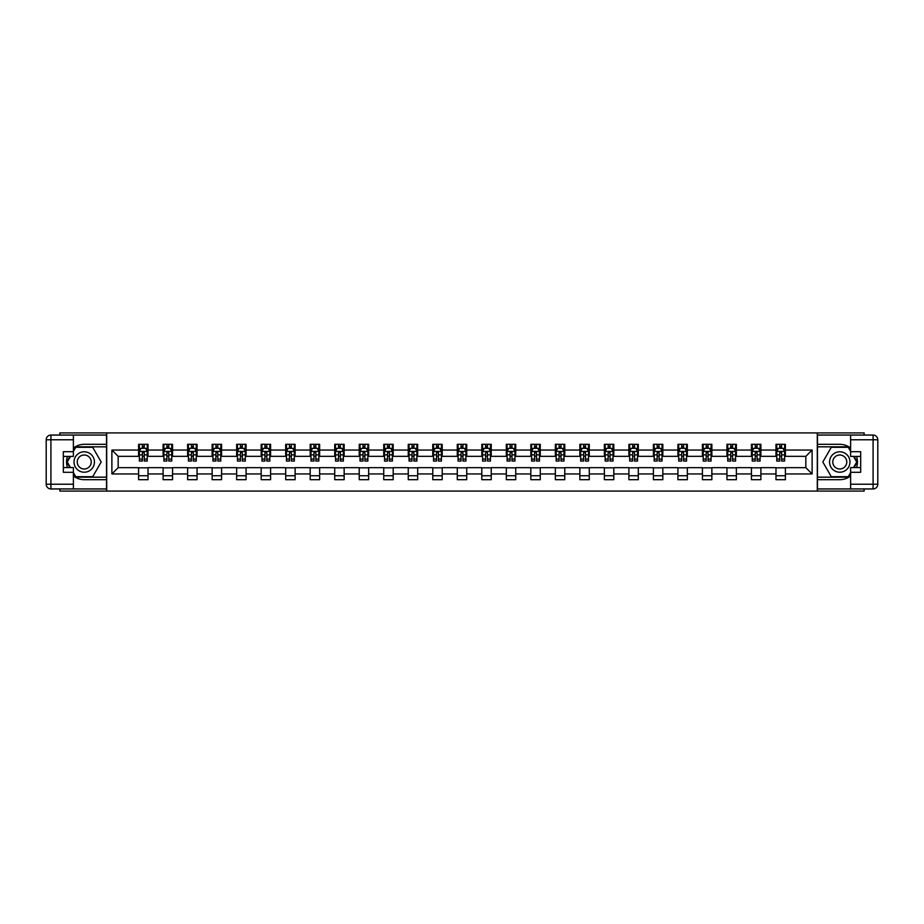 <?xml version="1.0" encoding="UTF-8"?>
<svg xmlns="http://www.w3.org/2000/svg" width="924" height="924" viewBox="0 0 924 924"><rect width="100%" height="100%" fill="white"/><g stroke="black" fill="none" stroke-linecap="round" stroke-linejoin="round"><path stroke-width="1.39" d="M59.875 488.946L59.875 491.071L864.125 491.071L864.125 488.946M864.125 435.054L864.125 432.929L817.301 432.929L817.301 491.071M817.301 432.929L59.875 432.929L59.875 435.054M106.699 491.071L106.699 432.929M785.4 450.057L785.4 444.317L775.975 444.317L775.975 450.057L760.891 450.057L760.891 444.317L751.455 444.317L751.455 450.057L736.37 450.057L736.37 444.317L726.945 444.317L726.945 450.057L711.861 450.057L711.861 444.317L702.425 444.317L702.425 450.057L687.341 450.057L687.341 444.317L677.916 444.317L677.916 450.057L662.831 450.057L662.831 444.317L653.395 444.317L653.395 450.057L638.311 450.057L638.311 444.317L628.886 444.317L628.886 450.057L613.802 450.057L613.802 444.317L604.377 444.317L604.377 450.057L589.281 450.057L589.281 444.317L579.856 444.317L579.856 450.057L564.772 450.057L564.772 444.317L555.347 444.317L555.347 450.057L540.263 450.057L540.263 444.317L530.826 444.317L530.826 450.057L515.742 450.057L515.742 444.317L506.317 444.317L506.317 450.057L491.233 450.057L491.233 444.317L481.797 444.317L481.797 450.057L466.712 450.057L466.712 444.317L457.288 444.317L457.288 450.057L442.203 450.057L442.203 444.317L432.767 444.317L432.767 450.057L417.683 450.057L417.683 444.317L408.258 444.317L408.258 450.057L393.174 450.057L393.174 444.317L383.737 444.317L383.737 450.057L368.653 450.057L368.653 444.317L359.228 444.317L359.228 450.057L344.144 450.057L344.144 444.317L334.719 444.317L334.719 450.057L319.623 450.057L319.623 444.317L310.198 444.317L310.198 450.057L295.114 450.057L295.114 444.317L285.689 444.317L285.689 450.057L270.605 450.057L270.605 444.317L261.169 444.317L261.169 450.057L246.084 450.057L246.084 444.317L236.66 444.317L236.66 450.057L221.575 450.057L221.575 444.317L212.139 444.317L212.139 450.057L197.055 450.057L197.055 444.317L187.63 444.317L187.63 450.057L172.545 450.057L172.545 444.317L163.109 444.317L163.109 450.057L148.025 450.057L148.025 444.317L138.6 444.317L138.6 450.057L111.885 450.057L111.885 473.943L118.168 467.659L138.6 467.659L138.6 479.683L148.025 479.683L148.025 467.659L163.109 467.659L163.109 479.683L172.545 479.683L172.545 467.659L187.63 467.659L187.63 479.683L197.055 479.683L197.055 467.659L212.139 467.659L212.139 479.683L221.575 479.683L221.575 467.659L236.66 467.659L236.66 479.683L246.084 479.683L246.084 467.659L261.169 467.659L261.169 479.683L270.605 479.683L270.605 467.659L285.689 467.659L285.689 479.683L295.114 479.683L295.114 467.659L310.198 467.659L310.198 479.683L319.623 479.683L319.623 467.659L334.719 467.659L334.719 479.683L344.144 479.683L344.144 467.659L359.228 467.659L359.228 479.683L368.653 479.683L368.653 467.659L383.737 467.659L383.737 479.683L393.174 479.683L393.174 467.659L408.258 467.659L408.258 479.683L417.683 479.683L417.683 467.659L432.767 467.659L432.767 479.683L442.203 479.683L442.203 467.659L457.288 467.659L457.288 479.683L466.712 479.683L466.712 467.659L481.797 467.659L481.797 479.683L491.233 479.683L491.233 467.659L506.317 467.659L506.317 479.683L515.742 479.683L515.742 467.659L530.826 467.659L530.826 479.683L540.263 479.683L540.263 467.659L555.347 467.659L555.347 479.683L564.772 479.683L564.772 467.659L579.856 467.659L579.856 479.683L589.281 479.683L589.281 467.659L604.377 467.659L604.377 479.683L613.802 479.683L613.802 467.659L628.886 467.659L628.886 479.683L638.311 479.683L638.311 467.659L653.395 467.659L653.395 479.683L662.831 479.683L662.831 467.659L677.916 467.659L677.916 479.683L687.341 479.683L687.341 467.659L702.425 467.659L702.425 479.683L711.861 479.683L711.861 467.659L726.945 467.659L726.945 479.683L736.37 479.683L736.37 467.659L751.455 467.659L751.455 479.683L760.891 479.683L760.891 467.659L775.975 467.659L775.975 479.683L785.4 479.683L785.4 467.659L805.832 467.659L805.832 456.341L785.4 456.341L785.4 450.057L812.115 450.057L812.115 473.943L785.4 473.943M775.975 473.943L760.891 473.943M751.455 473.943L736.37 473.943M726.945 473.943L711.861 473.943M702.425 473.943L687.341 473.943M677.916 473.943L662.831 473.943M653.395 473.943L638.311 473.943M628.886 473.943L613.802 473.943M604.377 473.943L589.281 473.943M579.856 473.943L564.772 473.943M555.347 473.943L540.263 473.943M530.826 473.943L515.742 473.943M506.317 473.943L491.233 473.943M481.797 473.943L466.712 473.943M457.288 473.943L442.203 473.943M432.767 473.943L417.683 473.943M408.258 473.943L393.174 473.943M383.737 473.943L368.653 473.943M359.228 473.943L344.144 473.943M334.719 473.943L319.623 473.943M310.198 473.943L295.114 473.943M285.689 473.943L270.605 473.943M261.169 473.943L246.084 473.943M236.66 473.943L221.575 473.943M212.139 473.943L197.055 473.943M187.63 473.943L172.545 473.943M163.109 473.943L148.025 473.943M138.6 473.943L111.885 473.943M775.975 450.057L775.975 456.341L760.891 456.341L760.891 450.057M751.455 450.057L751.455 456.341L736.37 456.341L736.37 450.057M726.945 450.057L726.945 456.341L711.861 456.341L711.861 450.057M702.425 450.057L702.425 456.341L687.341 456.341L687.341 450.057M677.916 450.057L677.916 456.341L662.831 456.341L662.831 450.057M653.395 450.057L653.395 456.341L638.311 456.341L638.311 450.057M628.886 450.057L628.886 456.341L613.802 456.341L613.802 450.057M604.377 450.057L604.377 456.341L589.281 456.341L589.281 450.057M579.856 450.057L579.856 456.341L564.772 456.341L564.772 450.057M555.347 450.057L555.347 456.341L540.263 456.341L540.263 450.057M530.826 450.057L530.826 456.341L515.742 456.341L515.742 450.057M506.317 450.057L506.317 456.341L491.233 456.341L491.233 450.057M481.797 450.057L481.797 456.341L466.712 456.341L466.712 450.057M457.288 450.057L457.288 456.341L442.203 456.341L442.203 450.057M432.767 450.057L432.767 456.341L417.683 456.341L417.683 450.057M408.258 450.057L408.258 456.341L393.174 456.341L393.174 450.057M383.737 450.057L383.737 456.341L368.653 456.341L368.653 450.057M359.228 450.057L359.228 456.341L344.144 456.341L344.144 450.057M334.719 450.057L334.719 456.341L319.623 456.341L319.623 450.057M310.198 450.057L310.198 456.341L295.114 456.341L295.114 450.057M285.689 450.057L285.689 456.341L270.605 456.341L270.605 450.057M261.169 450.057L261.169 456.341L246.084 456.341L246.084 450.057M236.66 450.057L236.66 456.341L221.575 456.341L221.575 450.057M212.139 450.057L212.139 456.341L197.055 456.341L197.055 450.057M187.63 450.057L187.63 456.341L172.545 456.341L172.545 450.057M163.109 450.057L163.109 456.341L148.025 456.341L148.025 450.057M138.6 450.057L138.6 456.341L118.168 456.341L111.885 450.057M118.168 456.341L118.168 467.659M812.115 473.943L805.832 467.659M805.832 456.341L812.115 450.057M138.6 448.256L139.385 448.256M142.377 448.256L144.26 448.256M147.239 448.256L148.025 448.256M138.6 456.19L139.385 456.19M142.377 456.19L144.26 456.19M147.239 456.19L148.025 456.19M138.6 467.81L148.025 467.81M138.6 475.744L148.025 475.744M163.109 467.81L172.545 467.81M163.109 475.744L172.545 475.744M163.109 448.256L163.895 448.256M166.886 448.256L168.769 448.256M171.76 448.256L172.545 448.256M163.109 456.19L163.895 456.19M166.886 456.19L168.769 456.19M171.76 456.19L172.545 456.19M187.63 467.81L197.055 467.81M187.63 475.744L197.055 475.744M187.63 448.256L188.415 448.256M191.395 448.256L193.289 448.256M196.269 448.256L197.055 448.256M187.63 456.19L188.415 456.19M191.395 456.19L193.289 456.19M196.269 456.19L197.055 456.19M212.139 467.81L221.575 467.81M212.139 475.744L221.575 475.744M212.139 448.256L212.924 448.256M215.916 448.256L217.798 448.256M220.79 448.256L221.575 448.256M212.139 456.19L212.924 456.19M215.916 456.19L217.798 456.19M220.79 456.19L221.575 456.19M236.66 467.81L246.084 467.81M236.66 475.744L246.084 475.744M236.66 448.256L237.445 448.256M240.425 448.256L242.319 448.256M245.299 448.256L246.084 448.256M236.66 456.19L237.445 456.19M240.425 456.19L242.319 456.19M245.299 456.19L246.084 456.19M261.169 467.81L270.605 467.81M261.169 475.744L270.605 475.744M261.169 448.256L261.954 448.256M264.945 448.256L266.828 448.256M269.82 448.256L270.605 448.256M261.169 456.19L261.954 456.19M264.945 456.19L266.828 456.19M269.82 456.19L270.605 456.19M285.689 467.81L295.114 467.81M285.689 475.744L295.114 475.744M285.689 448.256L286.475 448.256M289.455 448.256L291.337 448.256M294.329 448.256L295.114 448.256M285.689 456.19L286.475 456.19M289.455 456.19L291.337 456.19M294.329 456.19L295.114 456.19M310.198 467.81L319.623 467.81M310.198 475.744L319.623 475.744M310.198 448.256L310.984 448.256M313.975 448.256L315.858 448.256M318.838 448.256L319.623 448.256M310.198 456.19L310.984 456.19M313.975 456.19L315.858 456.19M318.838 456.19L319.623 456.19M334.719 467.81L344.144 467.81M334.719 475.744L344.144 475.744M334.719 448.256L335.504 448.256M338.484 448.256L340.367 448.256M343.358 448.256L344.144 448.256M334.719 456.19L335.504 456.19M338.484 456.19L340.367 456.19M343.358 456.19L344.144 456.19M359.228 467.81L368.653 467.81M359.228 475.744L368.653 475.744M359.228 448.256L360.014 448.256M363.005 448.256L364.888 448.256M367.868 448.256L368.653 448.256M359.228 456.19L360.014 456.19M363.005 456.19L364.888 456.19M367.868 456.19L368.653 456.19M383.737 467.81L393.174 467.81M383.737 475.744L393.174 475.744M383.737 448.256L384.534 448.256M387.514 448.256L389.397 448.256M392.388 448.256L393.174 448.256M383.737 456.19L384.534 456.19M387.514 456.19L389.397 456.19M392.388 456.19L393.174 456.19M408.258 467.81L417.683 467.81M408.258 475.744L417.683 475.744M408.258 448.256L409.043 448.256M412.023 448.256L413.917 448.256M416.897 448.256L417.683 448.256M408.258 456.19L409.043 456.19M412.023 456.19L413.917 456.19M416.897 456.19L417.683 456.19M432.767 467.81L442.203 467.81M432.767 475.744L442.203 475.744M432.767 448.256L433.552 448.256M436.544 448.256L438.426 448.256M441.418 448.256L442.203 448.256M432.767 456.19L433.552 456.19M436.544 456.19L438.426 456.19M441.418 456.19L442.203 456.19M457.288 467.81L466.712 467.81M457.288 475.744L466.712 475.744M457.288 448.256L458.073 448.256M461.053 448.256L462.947 448.256M465.927 448.256L466.712 448.256M457.288 456.19L458.073 456.19M461.053 456.19L462.947 456.19M465.927 456.19L466.712 456.19M481.797 467.81L491.233 467.81M481.797 475.744L491.233 475.744M481.797 448.256L482.582 448.256M485.574 448.256L487.456 448.256M490.448 448.256L491.233 448.256M481.797 456.19L482.582 456.19M485.574 456.19L487.456 456.19M490.448 456.19L491.233 456.19M506.317 467.81L515.742 467.81M506.317 475.744L515.742 475.744M506.317 448.256L507.103 448.256M510.083 448.256L511.977 448.256M514.957 448.256L515.742 448.256M506.317 456.19L507.103 456.19M510.083 456.19L511.977 456.19M514.957 456.19L515.742 456.19M530.826 467.81L540.263 467.81M530.826 475.744L540.263 475.744M530.826 448.256L531.612 448.256M534.603 448.256L536.486 448.256M539.466 448.256L540.263 448.256M530.826 456.19L531.612 456.19M534.603 456.19L536.486 456.19M539.466 456.19L540.263 456.19M555.347 467.81L564.772 467.81M555.347 475.744L564.772 475.744M555.347 448.256L556.133 448.256M559.112 448.256L560.995 448.256M563.986 448.256L564.772 448.256M555.347 456.19L556.133 456.19M559.112 456.19L560.995 456.19M563.986 456.19L564.772 456.19M579.856 467.81L589.281 467.81M579.856 475.744L589.281 475.744M579.856 448.256L580.642 448.256M583.633 448.256L585.516 448.256M588.496 448.256L589.281 448.256M579.856 456.19L580.642 456.19M583.633 456.19L585.516 456.19M588.496 456.19L589.281 456.19M604.377 467.81L613.802 467.81M604.377 475.744L613.802 475.744M604.377 448.256L605.162 448.256M608.142 448.256L610.025 448.256M613.016 448.256L613.802 448.256M604.377 456.19L605.162 456.19M608.142 456.19L610.025 456.19M613.016 456.19L613.802 456.19M628.886 467.81L638.311 467.81M628.886 475.744L638.311 475.744M628.886 448.256L629.671 448.256M632.663 448.256L634.545 448.256M637.525 448.256L638.311 448.256M628.886 456.19L629.671 456.19M632.663 456.19L634.545 456.19M637.525 456.19L638.311 456.19M653.395 467.81L662.831 467.81M653.395 475.744L662.831 475.744M653.395 448.256L654.18 448.256M657.172 448.256L659.055 448.256M662.046 448.256L662.831 448.256M653.395 456.19L654.18 456.19M657.172 456.19L659.055 456.19M662.046 456.19L662.831 456.19M677.916 467.81L687.341 467.81M677.916 475.744L687.341 475.744M677.916 448.256L678.701 448.256M681.681 448.256L683.575 448.256M686.555 448.256L687.341 448.256M677.916 456.19L678.701 456.19M681.681 456.19L683.575 456.19M686.555 456.19L687.341 456.19M702.425 467.81L711.861 467.81M702.425 475.744L711.861 475.744M702.425 448.256L703.21 448.256M706.202 448.256L708.084 448.256M711.076 448.256L711.861 448.256M702.425 456.19L703.21 456.19M706.202 456.19L708.084 456.19M711.076 456.19L711.861 456.19M726.945 467.81L736.37 467.81M726.945 475.744L736.37 475.744M726.945 448.256L727.731 448.256M730.711 448.256L732.605 448.256M735.585 448.256L736.37 448.256M726.945 456.19L727.731 456.19M730.711 456.19L732.605 456.19M735.585 456.19L736.37 456.19M751.455 467.81L760.891 467.81M751.455 475.744L760.891 475.744M751.455 448.256L752.24 448.256M755.231 448.256L757.114 448.256M760.106 448.256L760.891 448.256M751.455 456.19L752.24 456.19M755.231 456.19L757.114 456.19M760.106 456.19L760.891 456.19M775.975 467.81L785.4 467.81M775.975 475.744L785.4 475.744M775.975 448.256L776.761 448.256M779.74 448.256L781.623 448.256M784.615 448.256L785.4 448.256M775.975 456.19L776.761 456.19M779.74 456.19L781.623 456.19M784.615 456.19L785.4 456.19M144.26 446.361L142.377 446.361M147.239 459.089L144.26 459.089L144.26 461.053L147.239 461.053L147.239 451.466L145.669 448.325L140.956 448.325L139.385 451.466L139.385 461.053L142.377 461.053L142.377 459.089L139.385 459.089M139.385 451.466L139.385 444.317M147.239 451.466L147.239 444.317M142.377 448.325L142.377 444.317M144.26 444.317L144.26 448.325M144.26 459.089L144.26 452.644L142.377 452.644L142.377 459.089M89.339 453.153A10.21 10.21 0 0 0 75.387 456.895A10.21 10.21 0 0 0 79.118 470.847A10.21 10.21 0 0 0 93.07 467.105A10.21 10.21 0 0 0 89.339 453.153M87.722 455.948A6.988 6.988 0 0 0 78.17 458.5A6.988 6.988 0 0 0 80.735 468.052A6.988 6.988 0 0 0 90.286 465.5A6.988 6.988 0 0 0 87.722 455.948M73.389 451.397L75.745 447.308L92.712 447.308L101.19 462L92.712 476.692L75.745 476.692L73.389 472.603M70.478 467.579L67.267 462L70.478 456.421M844.883 453.153A10.21 10.21 0 0 0 830.93 456.895A10.21 10.21 0 0 0 834.661 470.847A10.21 10.21 0 0 0 848.613 467.105A10.21 10.21 0 0 0 844.883 453.153M843.266 455.948A6.988 6.988 0 0 0 833.714 458.5A6.988 6.988 0 0 0 836.278 468.052A6.988 6.988 0 0 0 845.83 465.5A6.988 6.988 0 0 0 843.266 455.948M850.611 472.603L848.255 476.692L831.288 476.692L822.81 462L831.288 447.308L848.255 447.308L850.611 451.397M853.522 456.421L856.733 462L853.522 467.579M73.389 475.964A17.683 17.683 0 0 0 84.234 479.683L106.537 479.683L106.537 488.946L50.912 488.946A4.712 4.712 0 0 1 46.2 484.234L46.2 439.766A4.712 4.712 0 0 1 50.912 435.054L73.389 435.054L73.389 456.421L63.329 456.421M73.389 435.054L106.537 435.054L106.537 444.317L84.234 444.317A17.683 17.683 0 0 0 73.389 448.036M67.452 456.421A17.683 17.683 0 0 0 67.452 467.579M106.537 479.683L106.537 444.317M63.329 467.579L73.389 467.579L73.389 488.946M73.389 451.709L63.329 451.709L63.329 472.291L73.389 472.291M106.537 446.835L75.468 446.835L73.389 450.45M73.389 473.55L75.468 477.165L106.537 477.165M69.935 456.421L66.713 462L69.935 467.579M850.611 448.036A17.683 17.683 0 0 0 839.766 444.317L817.463 444.317L817.463 435.054L873.088 435.054A4.712 4.712 0 0 1 877.8 439.766L877.8 484.234A4.712 4.712 0 0 1 873.088 488.946L850.611 488.946L850.611 467.579L860.671 467.579M850.611 488.946L817.463 488.946L817.463 479.683L839.766 479.683A17.683 17.683 0 0 0 850.611 475.964M856.548 467.579A17.683 17.683 0 0 0 856.548 456.421M817.463 444.317L817.463 479.683M860.671 456.421L850.611 456.421L850.611 435.054M850.611 472.291L860.671 472.291L860.671 451.709L850.611 451.709M817.463 477.165L848.532 477.165L850.611 473.55M850.611 450.45L848.532 446.835L817.463 446.835M854.065 467.579L857.287 462L854.065 456.421M168.769 446.361L166.886 446.361M171.76 459.089L168.769 459.089L168.769 461.053L171.76 461.053L171.76 451.466L170.189 448.325L165.477 448.325L163.895 451.466L163.895 461.053L166.886 461.053L166.886 459.089L163.895 459.089M163.895 451.466L163.895 444.317M171.76 451.466L171.76 444.317M166.886 448.325L166.886 444.317M168.769 444.317L168.769 448.325M168.769 459.089L168.769 452.644L166.886 452.644L166.886 459.089M193.289 446.361L191.395 446.361M196.269 459.089L193.289 459.089L193.289 461.053L196.269 461.053L196.269 451.466L194.698 448.325L189.986 448.325L188.415 451.466L188.415 461.053L191.395 461.053L191.395 459.089L188.415 459.089M188.415 451.466L188.415 444.317M196.269 451.466L196.269 444.317M191.395 448.325L191.395 444.317M193.289 444.317L193.289 448.325M193.289 459.089L193.289 452.644L191.395 452.644L191.395 459.089M217.798 446.361L215.916 446.361M220.79 459.089L217.798 459.089L217.798 461.053L220.79 461.053L220.79 451.466L219.219 448.325L214.495 448.325L212.924 451.466L212.924 461.053L215.916 461.053L215.916 459.089L212.924 459.089M212.924 451.466L212.924 444.317M220.79 451.466L220.79 444.317M215.916 448.325L215.916 444.317M217.798 444.317L217.798 448.325M217.798 459.089L217.798 452.644L215.916 452.644L215.916 459.089M242.319 446.361L240.425 446.361M245.299 459.089L242.319 459.089L242.319 461.053L245.299 461.053L245.299 451.466L243.728 448.325L239.016 448.325L237.445 451.466L237.445 461.053L240.425 461.053L240.425 459.089L237.445 459.089M237.445 451.466L237.445 444.317M245.299 451.466L245.299 444.317M240.425 448.325L240.425 444.317M242.319 444.317L242.319 448.325M242.319 459.089L242.319 452.644L240.425 452.644L240.425 459.089M266.828 446.361L264.945 446.361M269.82 459.089L266.828 459.089L266.828 461.053L269.82 461.053L269.82 451.466L268.237 448.325L263.525 448.325L261.954 451.466L261.954 461.053L264.945 461.053L264.945 459.089L261.954 459.089M261.954 451.466L261.954 444.317M269.82 451.466L269.82 444.317M264.945 448.325L264.945 444.317M266.828 444.317L266.828 448.325M266.828 459.089L266.828 452.644L264.945 452.644L264.945 459.089M291.337 446.361L289.455 446.361M294.329 459.089L291.337 459.089L291.337 461.053L294.329 461.053L294.329 451.466L292.758 448.325L288.045 448.325L286.475 451.466L286.475 461.053L289.455 461.053L289.455 459.089L286.475 459.089M286.475 451.466L286.475 444.317M294.329 451.466L294.329 444.317M289.455 448.325L289.455 444.317M291.337 444.317L291.337 448.325M291.337 459.089L291.337 452.644L289.455 452.644L289.455 459.089M315.858 446.361L313.975 446.361M318.838 459.089L315.858 459.089L315.858 461.053L318.838 461.053L318.838 451.466L317.267 448.325L312.555 448.325L310.984 451.466L310.984 461.053L313.975 461.053L313.975 459.089L310.984 459.089M310.984 451.466L310.984 444.317M318.838 451.466L318.838 444.317M313.975 448.325L313.975 444.317M315.858 444.317L315.858 448.325M315.858 459.089L315.858 452.644L313.975 452.644L313.975 459.089M340.367 446.361L338.484 446.361M343.358 459.089L340.367 459.089L340.367 461.053L343.358 461.053L343.358 451.466L341.788 448.325L337.075 448.325L335.504 451.466L335.504 461.053L338.484 461.053L338.484 459.089L335.504 459.089M335.504 451.466L335.504 444.317M343.358 451.466L343.358 444.317M338.484 448.325L338.484 444.317M340.367 444.317L340.367 448.325M340.367 459.089L340.367 452.644L338.484 452.644L338.484 459.089M364.888 446.361L363.005 446.361M367.868 459.089L364.888 459.089L364.888 461.053L367.868 461.053L367.868 451.466L366.297 448.325L361.584 448.325L360.014 451.466L360.014 461.053L363.005 461.053L363.005 459.089L360.014 459.089M360.014 451.466L360.014 444.317M367.868 451.466L367.868 444.317M363.005 448.325L363.005 444.317M364.888 444.317L364.888 448.325M364.888 459.089L364.888 452.644L363.005 452.644L363.005 459.089M389.397 446.361L387.514 446.361M392.388 459.089L389.397 459.089L389.397 461.053L392.388 461.053L392.388 451.466L390.817 448.325L386.105 448.325L384.534 451.466L384.534 461.053L387.514 461.053L387.514 459.089L384.534 459.089M384.534 451.466L384.534 444.317M392.388 451.466L392.388 444.317M387.514 448.325L387.514 444.317M389.397 444.317L389.397 448.325M389.397 459.089L389.397 452.644L387.514 452.644L387.514 459.089M413.917 446.361L412.023 446.361M416.897 459.089L413.917 459.089L413.917 461.053L416.897 461.053L416.897 451.466L415.326 448.325L410.614 448.325L409.043 451.466L409.043 461.053L412.023 461.053L412.023 459.089L409.043 459.089M409.043 451.466L409.043 444.317M416.897 451.466L416.897 444.317M412.023 448.325L412.023 444.317M413.917 444.317L413.917 448.325M413.917 459.089L413.917 452.644L412.023 452.644L412.023 459.089M438.426 446.361L436.544 446.361M441.418 459.089L438.426 459.089L438.426 461.053L441.418 461.053L441.418 451.466L439.847 448.325L435.123 448.325L433.552 451.466L433.552 461.053L436.544 461.053L436.544 459.089L433.552 459.089M433.552 451.466L433.552 444.317M441.418 451.466L441.418 444.317M436.544 448.325L436.544 444.317M438.426 444.317L438.426 448.325M438.426 459.089L438.426 452.644L436.544 452.644L436.544 459.089M462.947 446.361L461.053 446.361M465.927 459.089L462.947 459.089L462.947 461.053L465.927 461.053L465.927 451.466L464.356 448.325L459.644 448.325L458.073 451.466L458.073 461.053L461.053 461.053L461.053 459.089L458.073 459.089M458.073 451.466L458.073 444.317M465.927 451.466L465.927 444.317M461.053 448.325L461.053 444.317M462.947 444.317L462.947 448.325M462.947 459.089L462.947 452.644L461.053 452.644L461.053 459.089M487.456 446.361L485.574 446.361M490.448 459.089L487.456 459.089L487.456 461.053L490.448 461.053L490.448 451.466L488.877 448.325L484.153 448.325L482.582 451.466L482.582 461.053L485.574 461.053L485.574 459.089L482.582 459.089M482.582 451.466L482.582 444.317M490.448 451.466L490.448 444.317M485.574 448.325L485.574 444.317M487.456 444.317L487.456 448.325M487.456 459.089L487.456 452.644L485.574 452.644L485.574 459.089M511.977 446.361L510.083 446.361M514.957 459.089L511.977 459.089L511.977 461.053L514.957 461.053L514.957 451.466L513.386 448.325L508.674 448.325L507.103 451.466L507.103 461.053L510.083 461.053L510.083 459.089L507.103 459.089M507.103 451.466L507.103 444.317M514.957 451.466L514.957 444.317M510.083 448.325L510.083 444.317M511.977 444.317L511.977 448.325M511.977 459.089L511.977 452.644L510.083 452.644L510.083 459.089M536.486 446.361L534.603 446.361M539.466 459.089L536.486 459.089L536.486 461.053L539.466 461.053L539.466 451.466L537.895 448.325L533.183 448.325L531.612 451.466L531.612 461.053L534.603 461.053L534.603 459.089L531.612 459.089M531.612 451.466L531.612 444.317M539.466 451.466L539.466 444.317M534.603 448.325L534.603 444.317M536.486 444.317L536.486 448.325M536.486 459.089L536.486 452.644L534.603 452.644L534.603 459.089M560.995 446.361L559.112 446.361M563.986 459.089L560.995 459.089L560.995 461.053L563.986 461.053L563.986 451.466L562.416 448.325L557.703 448.325L556.133 451.466L556.133 461.053L559.112 461.053L559.112 459.089L556.133 459.089M556.133 451.466L556.133 444.317M563.986 451.466L563.986 444.317M559.112 448.325L559.112 444.317M560.995 444.317L560.995 448.325M560.995 459.089L560.995 452.644L559.112 452.644L559.112 459.089M585.516 446.361L583.633 446.361M588.496 459.089L585.516 459.089L585.516 461.053L588.496 461.053L588.496 451.466L586.925 448.325L582.212 448.325L580.642 451.466L580.642 461.053L583.633 461.053L583.633 459.089L580.642 459.089M580.642 451.466L580.642 444.317M588.496 451.466L588.496 444.317M583.633 448.325L583.633 444.317M585.516 444.317L585.516 448.325M585.516 459.089L585.516 452.644L583.633 452.644L583.633 459.089M610.025 446.361L608.142 446.361M613.016 459.089L610.025 459.089L610.025 461.053L613.016 461.053L613.016 451.466L611.445 448.325L606.733 448.325L605.162 451.466L605.162 461.053L608.142 461.053L608.142 459.089L605.162 459.089M605.162 451.466L605.162 444.317M613.016 451.466L613.016 444.317M608.142 448.325L608.142 444.317M610.025 444.317L610.025 448.325M610.025 459.089L610.025 452.644L608.142 452.644L608.142 459.089M634.545 446.361L632.663 446.361M637.525 459.089L634.545 459.089L634.545 461.053L637.525 461.053L637.525 451.466L635.955 448.325L631.242 448.325L629.671 451.466L629.671 461.053L632.663 461.053L632.663 459.089L629.671 459.089M629.671 451.466L629.671 444.317M637.525 451.466L637.525 444.317M632.663 448.325L632.663 444.317M634.545 444.317L634.545 448.325M634.545 459.089L634.545 452.644L632.663 452.644L632.663 459.089M659.055 446.361L657.172 446.361M662.046 459.089L659.055 459.089L659.055 461.053L662.046 461.053L662.046 451.466L660.475 448.325L655.763 448.325L654.18 451.466L654.18 461.053L657.172 461.053L657.172 459.089L654.18 459.089M654.18 451.466L654.18 444.317M662.046 451.466L662.046 444.317M657.172 448.325L657.172 444.317M659.055 444.317L659.055 448.325M659.055 459.089L659.055 452.644L657.172 452.644L657.172 459.089M683.575 446.361L681.681 446.361M686.555 459.089L683.575 459.089L683.575 461.053L686.555 461.053L686.555 451.466L684.984 448.325L680.272 448.325L678.701 451.466L678.701 461.053L681.681 461.053L681.681 459.089L678.701 459.089M678.701 451.466L678.701 444.317M686.555 451.466L686.555 444.317M681.681 448.325L681.681 444.317M683.575 444.317L683.575 448.325M683.575 459.089L683.575 452.644L681.681 452.644L681.681 459.089M708.084 446.361L706.202 446.361M711.076 459.089L708.084 459.089L708.084 461.053L711.076 461.053L711.076 451.466L709.505 448.325L704.781 448.325L703.21 451.466L703.21 461.053L706.202 461.053L706.202 459.089L703.21 459.089M703.21 451.466L703.21 444.317M711.076 451.466L711.076 444.317M706.202 448.325L706.202 444.317M708.084 444.317L708.084 448.325M708.084 459.089L708.084 452.644L706.202 452.644L706.202 459.089M732.605 446.361L730.711 446.361M735.585 459.089L732.605 459.089L732.605 461.053L735.585 461.053L735.585 451.466L734.014 448.325L729.302 448.325L727.731 451.466L727.731 461.053L730.711 461.053L730.711 459.089L727.731 459.089M727.731 451.466L727.731 444.317M735.585 451.466L735.585 444.317M730.711 448.325L730.711 444.317M732.605 444.317L732.605 448.325M732.605 459.089L732.605 452.644L730.711 452.644L730.711 459.089M757.114 446.361L755.231 446.361M760.106 459.089L757.114 459.089L757.114 461.053L760.106 461.053L760.106 451.466L758.523 448.325L753.811 448.325L752.24 451.466L752.24 461.053L755.231 461.053L755.231 459.089L752.24 459.089M752.24 451.466L752.24 444.317M760.106 451.466L760.106 444.317M755.231 448.325L755.231 444.317M757.114 444.317L757.114 448.325M757.114 459.089L757.114 452.644L755.231 452.644L755.231 459.089M781.623 446.361L779.74 446.361M784.615 459.089L781.623 459.089L781.623 461.053L784.615 461.053L784.615 451.466L783.044 448.325L778.331 448.325L776.761 451.466L776.761 461.053L779.74 461.053L779.74 459.089L776.761 459.089M776.761 451.466L776.761 444.317M784.615 451.466L784.615 444.317M779.74 448.325L779.74 444.317M781.623 444.317L781.623 448.325M781.623 459.089L781.623 452.644L779.74 452.644L779.74 459.089M147.205 451.397L139.42 451.397M139.385 448.521L140.864 448.521M145.761 448.521L147.239 448.521M142.377 454.874L139.385 454.874M147.239 454.874L144.26 454.874M144.26 447.366L142.377 447.366M73.389 439.766L50.912 439.766L50.912 484.234L73.389 484.234M46.2 439.766L50.912 439.766L50.912 435.054M50.912 488.946L50.912 484.234L46.2 484.234M850.611 484.234L873.088 484.234L873.088 439.766L850.611 439.766M877.8 484.234L873.088 484.234L873.088 488.946M873.088 435.054L873.088 439.766L877.8 439.766M171.714 451.397L163.941 451.397M163.895 448.521L165.373 448.521M170.282 448.521L171.76 448.521M166.886 454.874L163.895 454.874M171.76 454.874L168.769 454.874M168.769 447.366L166.886 447.366M196.234 451.397L188.45 451.397M188.415 448.521L189.894 448.521M194.791 448.521L196.269 448.521M191.395 454.874L188.415 454.874M196.269 454.874L193.289 454.874M193.289 447.366L191.395 447.366M220.744 451.397L212.97 451.397M212.924 448.521L214.403 448.521M219.311 448.521L220.79 448.521M215.916 454.874L212.924 454.874M220.79 454.874L217.798 454.874M217.798 447.366L215.916 447.366M245.264 451.397L237.48 451.397M237.445 448.521L238.923 448.521M243.821 448.521L245.299 448.521M240.425 454.874L237.445 454.874M245.299 454.874L242.319 454.874M242.319 447.366L240.425 447.366M269.773 451.397L262 451.397M261.954 448.521L263.432 448.521M268.341 448.521L269.82 448.521M264.945 454.874L261.954 454.874M269.82 454.874L266.828 454.874M266.828 447.366L264.945 447.366M294.294 451.397L286.509 451.397M286.475 448.521L287.953 448.521M292.85 448.521L294.329 448.521M289.455 454.874L286.475 454.874M294.329 454.874L291.337 454.874M291.337 447.366L289.455 447.366M318.803 451.397L311.03 451.397M310.984 448.521L312.462 448.521M317.371 448.521L318.838 448.521M313.975 454.874L310.984 454.874M318.838 454.874L315.858 454.874M315.858 447.366L313.975 447.366M343.312 451.397L335.539 451.397M335.504 448.521L336.983 448.521M341.88 448.521L343.358 448.521M338.484 454.874L335.504 454.874M343.358 454.874L340.367 454.874M340.367 447.366L338.484 447.366M367.833 451.397L360.048 451.397M360.014 448.521L361.492 448.521M366.389 448.521L367.868 448.521M363.005 454.874L360.014 454.874M367.868 454.874L364.888 454.874M364.888 447.366L363.005 447.366M392.342 451.397L384.569 451.397M384.534 448.521L386.001 448.521M390.91 448.521L392.388 448.521M387.514 454.874L384.534 454.874M392.388 454.874L389.397 454.874M389.397 447.366L387.514 447.366M416.863 451.397L409.078 451.397M409.043 448.521L410.522 448.521M415.419 448.521L416.897 448.521M412.023 454.874L409.043 454.874M416.897 454.874L413.917 454.874M413.917 447.366L412.023 447.366M441.372 451.397L433.599 451.397M433.552 448.521L435.031 448.521M439.94 448.521L441.418 448.521M436.544 454.874L433.552 454.874M441.418 454.874L438.426 454.874M438.426 447.366L436.544 447.366M465.892 451.397L458.108 451.397M458.073 448.521L459.551 448.521M464.449 448.521L465.927 448.521M461.053 454.874L458.073 454.874M465.927 454.874L462.947 454.874M462.947 447.366L461.053 447.366M490.401 451.397L482.628 451.397M482.582 448.521L484.061 448.521M488.969 448.521L490.448 448.521M485.574 454.874L482.582 454.874M490.448 454.874L487.456 454.874M487.456 447.366L485.574 447.366M514.922 451.397L507.137 451.397M507.103 448.521L508.581 448.521M513.478 448.521L514.957 448.521M510.083 454.874L507.103 454.874M514.957 454.874L511.977 454.874M511.977 447.366L510.083 447.366M539.431 451.397L531.658 451.397M531.612 448.521L533.09 448.521M537.999 448.521L539.466 448.521M534.603 454.874L531.612 454.874M539.466 454.874L536.486 454.874M536.486 447.366L534.603 447.366M563.952 451.397L556.167 451.397M556.133 448.521L557.611 448.521M562.508 448.521L563.986 448.521M559.112 454.874L556.133 454.874M563.986 454.874L560.995 454.874M560.995 447.366L559.112 447.366M588.461 451.397L580.688 451.397M580.642 448.521L582.12 448.521M587.017 448.521L588.496 448.521M583.633 454.874L580.642 454.874M588.496 454.874L585.516 454.874M585.516 447.366L583.633 447.366M612.97 451.397L605.197 451.397M605.162 448.521L606.629 448.521M611.538 448.521L613.016 448.521M608.142 454.874L605.162 454.874M613.016 454.874L610.025 454.874M610.025 447.366L608.142 447.366M637.491 451.397L629.706 451.397M629.671 448.521L631.15 448.521M636.047 448.521L637.525 448.521M632.663 454.874L629.671 454.874M637.525 454.874L634.545 454.874M634.545 447.366L632.663 447.366M662 451.397L654.227 451.397M654.18 448.521L655.659 448.521M660.568 448.521L662.046 448.521M657.172 454.874L654.18 454.874M662.046 454.874L659.055 454.874M659.055 447.366L657.172 447.366M686.52 451.397L678.736 451.397M678.701 448.521L680.179 448.521M685.077 448.521L686.555 448.521M681.681 454.874L678.701 454.874M686.555 454.874L683.575 454.874M683.575 447.366L681.681 447.366M711.03 451.397L703.256 451.397M703.21 448.521L704.689 448.521M709.597 448.521L711.076 448.521M706.202 454.874L703.21 454.874M711.076 454.874L708.084 454.874M708.084 447.366L706.202 447.366M735.55 451.397L727.766 451.397M727.731 448.521L729.209 448.521M734.106 448.521L735.585 448.521M730.711 454.874L727.731 454.874M735.585 454.874L732.605 454.874M732.605 447.366L730.711 447.366M760.059 451.397L752.286 451.397M752.24 448.521L753.718 448.521M758.627 448.521L760.106 448.521M755.231 454.874L752.24 454.874M760.106 454.874L757.114 454.874M757.114 447.366L755.231 447.366M784.58 451.397L776.795 451.397M776.761 448.521L778.239 448.521M783.136 448.521L784.615 448.521M779.74 454.874L776.761 454.874M784.615 454.874L781.623 454.874M781.623 447.366L779.74 447.366"/></g></svg>
